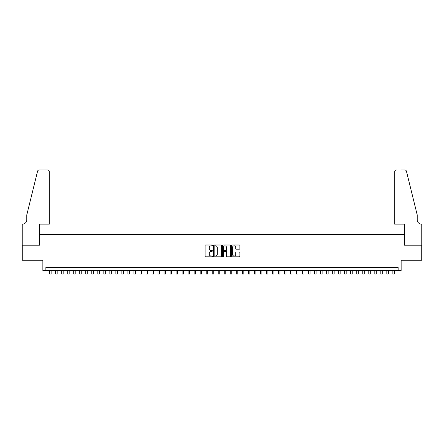 <?xml version="1.0" encoding="UTF-8"?>
<svg xmlns="http://www.w3.org/2000/svg" width="444" height="444" viewBox="0 0 444 444"><rect width="100%" height="100%" fill="white"/><g stroke="black" fill="none" stroke-linecap="round" stroke-linejoin="round"><path stroke-width="0.67" d="M212.365 245.421A0.416 0.416 0 0 0 211.954 245.01L205.672 245.01A0.588 0.588 0 0 0 205.078 245.599L205.078 256.238A0.588 0.588 0 0 0 205.672 256.832L211.954 256.832A0.416 0.416 0 0 0 212.365 256.416A0.416 0.416 0 0 0 211.954 256.005L211.139 256.005A1.893 1.893 0 0 1 209.246 254.112L209.246 253.224A1.893 1.893 0 0 1 211.139 251.332L211.954 251.332A0.416 0.416 0 0 0 212.365 250.921A0.416 0.416 0 0 0 211.954 250.505L211.139 250.505A1.893 1.893 0 0 1 209.246 248.612L209.246 247.73A1.893 1.893 0 0 1 211.139 245.837L211.954 245.837A0.416 0.416 0 0 0 212.365 245.421M239.272 249.173A0.588 0.588 0 0 0 239.865 248.585L239.865 245.599A0.588 0.588 0 0 0 239.272 245.01L232.301 245.01A0.588 0.588 0 0 0 231.707 245.599L231.707 256.238A0.588 0.588 0 0 0 232.301 256.832L239.272 256.832A0.588 0.588 0 0 0 239.865 256.238L239.865 252.636A0.588 0.588 0 0 0 239.272 252.042L236.291 252.042A0.588 0.588 0 0 0 235.697 252.636L235.697 254.423A1.582 1.582 0 0 1 234.116 256.005A1.582 1.582 0 0 1 232.534 254.423L232.534 247.419A1.582 1.582 0 0 1 234.116 245.837A1.582 1.582 0 0 1 235.697 247.419L235.697 248.585A0.588 0.588 0 0 0 236.291 249.173L239.272 249.173M398.135 270.49L401.143 270.49L401.143 260.251L421.772 260.251L421.772 245.199L404.456 245.199L404.456 234.36L39.544 234.36L39.544 245.199L22.228 245.199L22.228 260.251L42.857 260.251L42.857 270.49L398.135 270.49L398.135 267.477L45.865 267.477L45.865 270.49M221.484 245.599A0.588 0.588 0 0 0 220.89 245.01L213.919 245.01A0.588 0.588 0 0 0 213.325 245.599L213.325 256.238A0.588 0.588 0 0 0 213.919 256.832L220.89 256.832A0.588 0.588 0 0 0 221.484 256.238L221.484 245.599M223.11 245.01L230.081 245.01A0.588 0.588 0 0 1 230.675 245.599L230.675 256.238A0.588 0.588 0 0 1 230.081 256.832L227.1 256.832A0.588 0.588 0 0 1 226.507 256.238L226.507 251.926A0.588 0.588 0 0 0 225.918 251.332L223.937 251.332A0.588 0.588 0 0 0 223.343 251.926L223.343 256.416A0.416 0.416 0 0 1 222.932 256.832A0.416 0.416 0 0 1 222.516 256.416L222.516 245.599A0.588 0.588 0 0 1 223.11 245.01M214.569 245.837A0.416 0.416 0 0 0 214.152 246.248L214.152 255.589A0.416 0.416 0 0 0 214.569 256.005L215.423 256.005A1.893 1.893 0 0 0 217.316 254.112L217.316 247.73A1.893 1.893 0 0 0 215.423 245.837L214.569 245.837M226.507 247.447A1.582 1.582 0 0 0 224.925 245.865A1.582 1.582 0 0 0 223.343 247.447L223.343 249.917A0.588 0.588 0 0 0 223.937 250.505L225.918 250.505A0.588 0.588 0 0 0 226.507 249.917L226.507 247.447M49.628 270.49L49.628 274.07L51.132 274.07L51.132 270.49M49.328 224.12L49.328 171.734A1.804 1.804 0 0 0 47.519 169.93L39.3 169.93A1.804 1.804 0 0 0 37.546 171.301L26.745 215.09L26.745 219.908A4.212 4.212 0 0 1 22.533 224.12L22.2 224.12L22.2 245.199L39.449 245.199L39.449 224.12L49.328 224.12L49.328 171.734C49.212 170.646 48.612 170.041 47.519 169.93L42.524 169.93M37.546 171.301C38.006 170.313 38.006 170.313 37.546 171.301C38.006 170.313 38.006 170.313 37.546 171.301M26.745 219.908A4.212 4.212 0 0 1 22.533 224.12M394.672 224.12L394.672 171.734L394.672 224.12L404.551 224.12L404.551 245.199L421.8 245.199L421.8 224.12L421.467 224.12A4.212 4.212 0 0 1 417.255 219.908A4.212 4.212 0 0 0 421.467 224.12M413.941 201.665L406.454 171.301L417.255 215.09L417.255 219.908M401.476 169.93L404.7 169.93A1.804 1.804 0 0 1 406.454 171.301C405.994 170.313 405.994 170.313 406.454 171.301C405.994 170.313 405.994 170.313 406.454 171.301M396.481 169.93A1.804 1.804 0 0 0 394.672 171.734C394.788 170.646 395.388 170.041 396.481 169.93M55.65 270.49L55.65 274.07L57.154 274.07L57.154 270.49M61.672 270.49L61.672 274.07L63.176 274.07L63.176 270.49M67.693 270.49L67.693 274.07L69.197 274.07L69.197 270.49M73.715 270.49L73.715 274.07L75.219 274.07L75.219 270.49M79.737 270.49L79.737 274.07L81.241 274.07L81.241 270.49M85.759 270.49L85.759 274.07L87.263 274.07L87.263 270.49M91.78 270.49L91.78 274.07L93.284 274.07L93.284 270.49M97.802 270.49L97.802 274.07L99.306 274.07L99.306 270.49M103.824 270.49L103.824 274.07L105.328 274.07L105.328 270.49M109.846 270.49L109.846 274.07L111.35 274.07L111.35 270.49M115.867 270.49L115.867 274.07L117.371 274.07L117.371 270.49M121.889 270.49L121.889 274.07L123.393 274.07L123.393 270.49M127.911 270.49L127.911 274.07L129.415 274.07L129.415 270.49M133.933 270.49L133.933 274.07L135.437 274.07L135.437 270.49M139.954 270.49L139.954 274.07L141.458 274.07L141.458 270.49M145.976 270.49L145.976 274.07L147.48 274.07L147.48 270.49M151.998 270.49L151.998 274.07L153.502 274.07L153.502 270.49M158.02 270.49L158.02 274.07L159.524 274.07L159.524 270.49M164.041 270.49L164.041 274.07L165.545 274.07L165.545 270.49M170.063 270.49L170.063 274.07L171.567 274.07L171.567 270.49M176.085 270.49L176.085 274.07L177.589 274.07L177.589 270.49M182.107 270.49L182.107 274.07L183.611 274.07L183.611 270.49M188.128 270.49L188.128 274.07L189.632 274.07L189.632 270.49M194.15 270.49L194.15 274.07L195.654 274.07L195.654 270.49M200.172 270.49L200.172 274.07L201.676 274.07L201.676 270.49M206.194 270.49L206.194 274.07L207.698 274.07L207.698 270.49M212.215 270.49L212.215 274.07L213.719 274.07L213.719 270.49M218.237 270.49L218.237 274.07L219.741 274.07L219.741 270.49M224.259 270.49L224.259 274.07L225.763 274.07L225.763 270.49M230.281 270.49L230.281 274.07L231.785 274.07L231.785 270.49M236.302 270.49L236.302 274.07L237.806 274.07L237.806 270.49M242.324 270.49L242.324 274.07L243.828 274.07L243.828 270.49M248.346 270.49L248.346 274.07L249.85 274.07L249.85 270.49M254.368 270.49L254.368 274.07L255.872 274.07L255.872 270.49M260.389 270.49L260.389 274.07L261.893 274.07L261.893 270.49M266.411 270.49L266.411 274.07L267.915 274.07L267.915 270.49M272.433 270.49L272.433 274.07L273.937 274.07L273.937 270.49M278.455 270.49L278.455 274.07L279.959 274.07L279.959 270.49M284.476 270.49L284.476 274.07L285.98 274.07L285.98 270.49M290.498 270.49L290.498 274.07L292.002 274.07L292.002 270.49M296.52 270.49L296.52 274.07L298.024 274.07L298.024 270.49M302.542 270.49L302.542 274.07L304.046 274.07L304.046 270.49M308.563 270.49L308.563 274.07L310.067 274.07L310.067 270.49M314.585 270.49L314.585 274.07L316.089 274.07L316.089 270.49M320.607 270.49L320.607 274.07L322.111 274.07L322.111 270.49M326.629 270.49L326.629 274.07L328.133 274.07L328.133 270.49M332.65 270.49L332.65 274.07L334.154 274.07L334.154 270.49M338.672 270.49L338.672 274.07L340.176 274.07L340.176 270.49M344.694 270.49L344.694 274.07L346.198 274.07L346.198 270.49M350.716 270.49L350.716 274.07L352.22 274.07L352.22 270.49M356.737 270.49L356.737 274.07L358.241 274.07L358.241 270.49M362.759 270.49L362.759 274.07L364.263 274.07L364.263 270.49M368.781 270.49L368.781 274.07L370.285 274.07L370.285 270.49M374.803 270.49L374.803 274.07L376.307 274.07L376.307 270.49M380.824 270.49L380.824 274.07L382.328 274.07L382.328 270.49M386.846 270.49L386.846 274.07L388.35 274.07L388.35 270.49M392.868 270.49L392.868 274.07L394.372 274.07L394.372 270.49"/></g></svg>
